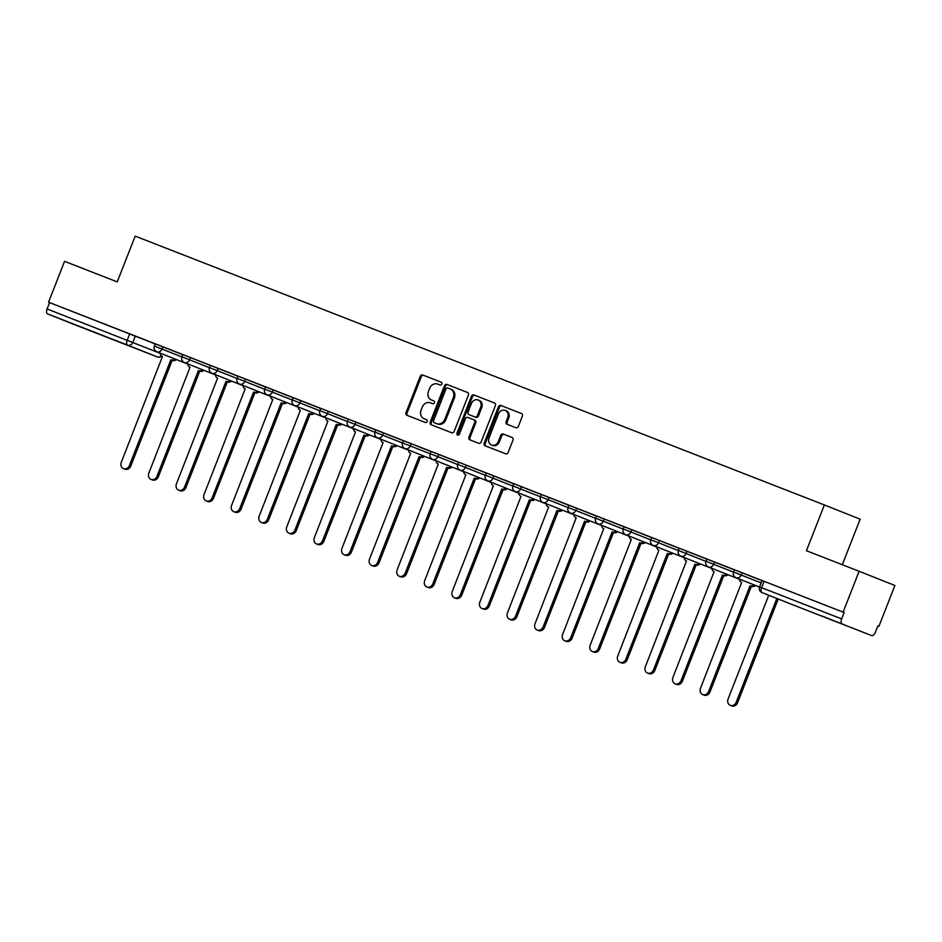<?xml version="1.0" encoding="UTF-8"?>
<svg xmlns="http://www.w3.org/2000/svg" width="942" height="942" viewBox="0 0 942 942"><rect width="100%" height="100%" fill="white"/><g stroke="black" fill="none" stroke-linecap="round" stroke-linejoin="round"><path stroke-width="1.41" d="M441.857 384.077A1.519 1.307 -68.3 0 0 441.197 382.193L422.758 374.998A2.167 1.86 -68.3 0 0 420.238 376.341L406.026 412.608A2.167 1.86 -68.3 0 0 406.956 415.292L425.407 422.499A1.519 1.307 -68.3 0 0 426.514 419.673L424.124 418.743A6.924 5.958 -68.3 0 1 424.1 418.731A6.924 5.958 -68.3 0 1 421.098 410.123L422.287 407.109A6.924 5.958 -68.3 0 1 430.364 402.823L432.755 403.753A1.519 1.307 -68.3 0 0 433.862 400.939L431.471 399.997A6.924 5.958 -68.3 0 1 431.436 399.997A6.924 5.958 -68.3 0 1 428.445 391.389L429.623 388.363A6.924 5.958 -68.3 0 1 437.712 384.089L440.091 385.019A1.519 1.307 -68.3 0 0 441.857 384.077M821.353 615.785L845.504 625.3L821.353 615.785M81.601 327.227L105.751 336.73L81.601 327.227M515.851 427.692A2.167 1.86 -68.3 0 0 518.383 426.349L522.363 416.176A2.167 1.86 -68.3 0 0 521.432 413.491A2.167 1.86 -68.3 0 0 521.421 413.491L500.944 405.496A2.167 1.86 -68.3 0 0 498.412 406.838L484.2 443.105A2.167 1.86 -68.3 0 0 485.142 445.79L505.63 453.785A2.167 1.86 -68.3 0 0 508.15 452.443L512.966 440.161A2.167 1.86 -68.3 0 0 512.036 437.465L503.263 434.05A2.167 1.86 -68.3 0 0 500.732 435.381L498.342 441.48A5.793 4.981 -68.3 0 1 491.571 445.048A5.793 4.981 -68.3 0 1 489.063 437.853L498.424 413.985A5.793 4.981 -68.3 0 1 505.195 410.406A5.793 4.981 -68.3 0 1 507.703 417.6L506.148 421.58A2.167 1.86 -68.3 0 0 507.079 424.265L515.851 427.692M48.548 302.194L64.562 261.346L117.244 281.894L135.189 236.124L824.368 504.959L806.434 550.729L859.116 571.288L843.114 612.135L48.548 302.194L49.596 302.606L47.1 308.976L160.187 353.297M468.398 395.122A2.167 1.86 -68.3 0 0 467.456 392.437A2.167 1.86 -68.3 0 0 467.444 392.437L446.967 384.442A2.167 1.86 -68.3 0 0 444.447 385.784L430.235 422.051A2.167 1.86 -68.3 0 0 431.165 424.736A2.167 1.86 -68.3 0 0 431.177 424.748L451.654 432.731A2.167 1.86 -68.3 0 0 454.185 431.389L468.398 395.122M473.956 394.969L494.432 402.964A2.167 1.86 -68.3 0 0 494.432 402.964L494.432 402.964A2.167 1.86 -68.3 0 1 495.386 405.649L481.162 441.916A2.167 1.86 -68.3 0 1 478.642 443.258L469.881 439.843A2.167 1.86 -68.3 0 0 469.881 439.843A2.167 1.86 -68.3 0 1 468.928 437.147L474.697 422.44A2.167 1.86 -68.3 0 0 473.755 419.755A2.167 1.86 -68.3 0 0 473.755 419.743L467.938 417.483A2.167 1.86 -68.3 0 0 465.407 418.813L459.413 434.132A1.519 1.307 -68.3 0 1 456.976 433.179L471.436 396.311A2.167 1.86 -68.3 0 1 473.956 394.969L494.574 403.023M859.116 571.288L894.9 585.488L878.886 626.348L877.85 625.935L875.353 632.294A4.404 2.249 111.3 0 1 871.668 635.579A4.404 2.249 111.3 0 0 871.668 635.579L791.574 604.328A4.404 3.792 111.7 0 1 791.551 604.317A4.404 3.792 111.7 0 1 791.527 604.317M842.301 564.729L860.152 519.16L824.368 504.959M877.85 625.935L878.886 626.348M843.114 612.135L844.15 612.547L841.665 618.918A4.404 2.249 111.3 0 0 842.136 623.851M49.596 302.606L155.195 343.96M77.103 325.638L157.196 356.877A4.404 2.249 111.3 0 0 157.196 356.877L77.103 325.626A4.404 2.249 -68.7 0 1 77.103 325.626A4.404 2.249 -68.7 0 1 77.103 325.638L47.583 313.91A4.404 2.249 -68.7 0 1 47.1 308.976M168.736 349.129L182.819 354.628L168.736 349.129M196.313 359.879L210.396 365.39L196.313 359.879M223.902 370.642L237.973 376.141L223.902 370.642M293.103 397.76L265.562 386.903M320.692 408.51L280.634 392.767M306.645 402.917L320.727 408.428L306.645 402.917M334.222 413.679L348.305 419.178L334.222 413.679M403.435 440.785L375.882 429.941M389.387 435.192L403.47 440.703L389.387 435.192M416.965 445.955L431.047 451.453L416.965 445.955M444.553 456.717L458.636 462.216L444.553 456.717M486.213 472.966L473.696 468.08M499.719 478.23L513.79 483.741L499.719 478.23M527.296 488.992L541.379 494.491L527.296 488.992M554.873 499.755L568.956 505.253L554.873 499.755M596.545 516.004L584.028 511.117M610.039 521.267L624.122 526.766L610.039 521.267M637.616 532.03L651.699 537.529L637.616 532.03M665.205 542.78L679.288 548.291L665.205 542.78M734.407 569.898L694.348 554.155M720.371 564.305L734.442 569.804L720.371 564.305M747.948 575.067L762.031 580.566L747.948 575.067M742.108 572.76L741.213 575.02L733.571 572.029L734.466 569.769L761.996 580.661M686.942 551.235L686.059 553.496L678.417 550.505L679.3 548.256L706.83 559.136M659.353 540.484L658.47 542.733L650.828 539.754L651.711 537.493L679.253 548.374M631.776 529.722L630.893 531.983L623.251 528.992L624.134 526.731L651.664 537.623M604.199 518.96L603.316 521.22L595.674 518.23L596.557 515.981L624.087 526.861M576.61 508.209L575.727 510.458L568.085 507.479L568.968 505.218L596.498 516.098M549.033 497.447L548.15 499.707L540.508 496.717L541.391 494.456L568.921 505.348M521.456 486.684L520.561 488.945L512.919 485.954L513.814 483.693L541.344 494.585M493.867 475.922L492.984 478.183L485.342 475.192L486.225 472.943L513.755 483.823M466.29 465.171L465.407 467.42L457.765 464.441L458.648 462.181L486.178 473.061M438.701 454.409L437.818 456.67L430.176 453.679L431.059 451.418L458.601 462.31M411.124 443.647L410.241 445.907L402.599 442.917L403.482 440.668L431.012 451.548M355.958 422.134L355.075 424.395L347.433 421.404L348.316 419.143L375.846 430.035M328.381 411.371L327.498 413.632L319.856 410.641L320.739 408.381L348.269 419.272M245.638 379.096L244.755 381.357L237.113 378.366L237.996 376.105L265.526 386.997M218.049 368.334L217.166 370.595L209.524 367.604L210.407 365.355L237.937 376.235M190.472 357.583L189.589 359.832L181.947 356.853L182.83 354.592L210.36 365.472M155.23 343.865L182.783 354.722M844.15 612.547L762.043 580.531L759.546 586.89L841.665 618.918M280.622 392.779L293.139 397.665L292.267 399.879L319.809 410.771M473.696 468.092L486.213 472.978M584.028 511.129L596.533 516.016M694.348 554.167L706.865 559.053M432.46 400.397A6.924 5.958 -68.3 0 0 432.484 400.409A6.924 5.958 -68.3 0 0 432.508 400.421L431.471 399.997M433.968 400.986L431.436 399.997M424.1 418.731L425.136 419.143A6.924 5.958 -68.3 0 0 425.136 419.143A6.924 5.958 -68.3 0 0 425.172 419.155L424.124 418.743M426.62 419.72L425.172 419.155M441.315 382.24L423.806 375.411A2.167 1.86 -68.3 0 0 421.274 376.753L407.062 413.02A2.167 1.86 -68.3 0 0 407.874 415.657M467.585 392.496L448.015 384.854A2.167 1.86 -68.3 0 0 445.484 386.196L431.271 422.463A2.167 1.86 -68.3 0 0 432.084 425.101M447.768 388.01A1.519 1.307 -68.3 0 0 446.002 388.952L433.532 420.78A1.519 1.307 -68.3 0 0 434.191 422.664L436.711 423.653A6.924 5.958 -68.3 0 0 444.789 419.367L453.314 397.606A6.924 5.958 -68.3 0 0 450.323 388.999A6.924 5.958 -68.3 0 0 450.288 388.987L447.768 388.01M451.359 389.423L451.336 389.411A6.924 5.958 -68.3 0 0 451.336 389.411A6.924 5.958 -68.3 0 1 454.362 398.019L445.837 419.779A6.924 5.958 -68.3 0 1 437.747 424.065L435.239 423.088M474.803 420.167L474.792 420.167A2.167 1.86 -68.3 0 1 474.803 420.167A2.167 1.86 -68.3 0 1 475.745 422.852L469.976 437.559A2.167 1.86 -68.3 0 0 470.788 440.197M475.003 395.381A2.167 1.86 -68.3 0 0 472.472 396.723L458.024 433.603A1.519 1.307 -68.3 0 0 458.212 435.133M480.679 407.18A5.793 4.981 -68.3 0 0 478.171 399.985A5.793 4.981 -68.3 0 0 471.389 403.553L468.092 411.972A2.167 1.86 -68.3 0 0 469.034 414.657A2.167 1.86 -68.3 0 0 469.045 414.657L474.85 416.929A2.167 1.86 -68.3 0 0 477.382 415.587L480.679 407.18L481.727 407.592A5.793 4.981 -68.3 0 0 479.219 400.397L478.171 399.985M470.07 415.069A2.167 1.86 -68.3 0 0 470.082 415.069L475.898 417.341A2.167 1.86 -68.3 0 0 478.43 415.999L477.382 415.587M481.727 407.592L478.43 415.999M505.195 410.406L506.243 410.83A5.793 4.981 -68.3 0 1 508.751 418.012L507.185 421.992A2.167 1.86 -68.3 0 0 507.997 424.63M491.571 445.048L492.607 445.46A5.793 4.981 -68.3 0 0 499.39 441.892L498.342 441.48M512.165 437.524L504.3 434.462A2.167 1.86 -68.3 0 0 501.78 435.793L499.39 441.892M521.562 413.55L501.992 405.908A2.167 1.86 -68.3 0 0 499.46 407.25L485.248 443.517A2.167 1.86 -68.3 0 0 486.06 446.155M176.366 359.55A4.404 3.792 111.7 0 1 172.468 360.445L171.114 359.903A4.404 3.792 -68.3 0 0 175.012 359.008M160.175 353.12A4.404 3.792 -68.3 0 0 162.424 356.512A4.404 3.792 -68.3 0 0 162.448 356.523L121.282 462.345A5.075 4.369 -68.3 0 0 123.473 468.645A5.075 4.369 -68.3 0 0 129.419 465.513L170.843 359.797M172.198 360.339L130.773 466.055A5.075 4.369 111.7 0 1 124.827 469.187L123.473 468.645M203.943 370.312A4.404 3.792 111.7 0 1 200.045 371.195L198.691 370.665A4.404 3.792 -68.3 0 0 202.589 369.77M187.764 363.883A4.404 3.792 -68.3 0 0 190.013 367.274A4.404 3.792 -68.3 0 0 190.025 367.286L148.86 473.108A5.075 4.369 -68.3 0 0 151.061 479.407A5.075 4.369 -68.3 0 0 156.996 476.275L198.421 370.559M199.786 371.101L158.35 476.817A5.075 4.369 111.7 0 1 152.416 479.937L151.061 479.407M231.532 381.063A4.404 3.792 111.7 0 1 227.634 381.957L226.268 381.416A4.404 3.792 -68.3 0 0 230.178 380.533M215.341 374.633A4.404 3.792 -68.3 0 0 217.59 378.036A4.404 3.792 -68.3 0 0 217.614 378.036L176.448 483.858A5.075 4.369 -68.3 0 0 178.639 490.158A5.075 4.369 -68.3 0 0 184.573 487.038L226.009 381.31M227.363 381.851L185.927 487.579A5.075 4.369 111.7 0 1 179.993 490.7L178.639 490.158M259.109 391.825A4.404 3.792 111.7 0 1 255.211 392.72L253.857 392.178A4.404 3.792 -68.3 0 0 257.755 391.283M242.918 385.396A4.404 3.792 -68.3 0 0 245.167 388.787A4.404 3.792 -68.3 0 0 245.191 388.799L204.025 494.621A5.075 4.369 -68.3 0 0 206.216 500.92A5.075 4.369 -68.3 0 0 212.162 497.8L253.586 392.072M254.941 392.614L213.516 498.33A5.075 4.369 111.7 0 1 207.581 501.462L206.216 500.92M286.698 402.587A4.404 3.792 111.7 0 1 282.788 403.47L281.434 402.94A4.404 3.792 -68.3 0 0 285.332 402.046M270.507 396.158A4.404 3.792 -68.3 0 0 272.756 399.549A4.404 3.792 -68.3 0 0 272.768 399.561L231.602 505.383A5.075 4.369 -68.3 0 0 233.804 511.683A5.075 4.369 -68.3 0 0 239.739 508.55L281.175 402.835M282.529 403.376L241.093 509.092A5.075 4.369 111.7 0 1 235.159 512.224L233.804 511.683M314.275 413.35A4.404 3.792 111.7 0 1 310.377 414.233L309.023 413.691A4.404 3.792 -68.3 0 0 312.921 412.808M298.084 406.92A4.404 3.792 -68.3 0 0 300.333 410.312A4.404 3.792 -68.3 0 0 300.357 410.312L259.191 516.145A5.075 4.369 -68.3 0 0 261.381 522.445A5.075 4.369 -68.3 0 0 267.316 519.313L308.752 413.597M310.106 414.127L268.682 519.854A5.075 4.369 111.7 0 1 262.736 522.975L261.381 522.445M341.852 424.1A4.404 3.792 111.7 0 1 337.954 424.995L336.6 424.453A4.404 3.792 -68.3 0 0 340.498 423.57M325.673 417.671A4.404 3.792 -68.3 0 0 327.922 421.074A4.404 3.792 -68.3 0 0 327.934 421.074L286.768 526.896A5.075 4.369 -68.3 0 0 288.97 533.196A5.075 4.369 -68.3 0 0 294.905 530.075L336.329 424.347M337.695 424.889L296.259 530.605A5.075 4.369 111.7 0 1 290.324 533.737L288.97 533.196M369.441 434.863A4.404 3.792 111.7 0 1 365.531 435.757L364.177 435.216A4.404 3.792 -68.3 0 0 368.087 434.321M353.25 428.433A4.404 3.792 -68.3 0 0 355.499 431.825A4.404 3.792 -68.3 0 0 355.523 431.836L314.357 537.658A5.075 4.369 -68.3 0 0 316.547 543.958A5.075 4.369 -68.3 0 0 322.482 540.826L363.918 435.11M365.272 435.651L323.836 541.367A5.075 4.369 111.7 0 1 317.901 544.5L316.547 543.958M397.018 445.625A4.404 3.792 111.7 0 1 393.12 446.508L391.766 445.978A4.404 3.792 -68.3 0 0 395.664 445.083M380.827 439.196A4.404 3.792 -68.3 0 0 383.076 442.587A4.404 3.792 -68.3 0 0 383.1 442.599L341.934 548.421A5.075 4.369 -68.3 0 0 344.124 554.72A5.075 4.369 -68.3 0 0 350.071 551.588L391.495 445.872M392.849 446.414L351.425 552.13A5.075 4.369 111.7 0 1 345.478 555.25L344.124 554.72M424.607 456.375A4.404 3.792 111.7 0 1 420.697 457.27L419.343 456.729A4.404 3.792 -68.3 0 0 423.241 455.846M408.416 449.946A4.404 3.792 -68.3 0 0 410.665 453.349A4.404 3.792 -68.3 0 0 410.677 453.349L369.511 559.171A5.075 4.369 -68.3 0 0 371.713 565.471A5.075 4.369 -68.3 0 0 377.648 562.35L419.084 456.623M420.438 457.164L379.002 562.892A5.075 4.369 111.7 0 1 373.067 566.012L371.713 565.471M452.184 467.138A4.404 3.792 111.7 0 1 448.286 468.033L446.92 467.491A4.404 3.792 -68.3 0 0 450.829 466.596M435.993 460.709A4.404 3.792 -68.3 0 0 438.242 464.1A4.404 3.792 -68.3 0 0 438.265 464.112L397.1 569.934A5.075 4.369 -68.3 0 0 399.29 576.233A5.075 4.369 -68.3 0 0 405.225 573.113L446.661 467.385M448.015 467.927L406.591 573.643A5.075 4.369 111.7 0 1 400.644 576.775L399.29 576.233M479.761 477.9A4.404 3.792 111.7 0 1 475.863 478.783L474.509 478.253A4.404 3.792 -68.3 0 0 478.406 477.358M463.57 471.471A4.404 3.792 -68.3 0 0 465.831 474.862A4.404 3.792 -68.3 0 0 465.843 474.874L424.677 580.696A5.075 4.369 -68.3 0 0 426.867 586.996A5.075 4.369 -68.3 0 0 432.814 583.863L474.238 478.147M475.592 478.689L434.168 584.405A5.075 4.369 111.7 0 1 428.233 587.537L426.867 586.996M507.349 488.663A4.404 3.792 111.7 0 1 503.44 489.546L502.086 489.004A4.404 3.792 -68.3 0 0 505.995 488.121M491.159 482.233A4.404 3.792 -68.3 0 0 493.408 485.625A4.404 3.792 -68.3 0 0 493.42 485.625L452.254 591.458A5.075 4.369 -68.3 0 0 454.456 597.758A5.075 4.369 -68.3 0 0 460.391 594.626L501.827 488.91M503.181 489.44L461.745 595.167A5.075 4.369 111.7 0 1 455.81 598.288L454.456 597.758M534.926 499.413A4.404 3.792 111.7 0 1 531.029 500.308L529.675 499.766A4.404 3.792 -68.3 0 0 533.572 498.883M518.736 492.984A4.404 3.792 -68.3 0 0 520.985 496.387A4.404 3.792 -68.3 0 0 521.008 496.387L479.843 602.209A5.075 4.369 -68.3 0 0 482.033 608.508A5.075 4.369 -68.3 0 0 487.98 605.388L529.404 499.66M530.758 500.202L489.334 605.918A5.075 4.369 111.7 0 1 483.387 609.05L482.033 608.508M562.504 510.175A4.404 3.792 111.7 0 1 558.606 511.07L557.252 510.529A4.404 3.792 -68.3 0 0 561.149 509.634M546.325 503.746A4.404 3.792 -68.3 0 0 548.574 507.137A4.404 3.792 -68.3 0 0 548.585 507.149L507.42 612.971A5.075 4.369 -68.3 0 0 509.622 619.271A5.075 4.369 -68.3 0 0 515.557 616.139L556.981 510.423M558.347 510.964L516.911 616.68A5.075 4.369 111.7 0 1 510.976 619.812L509.622 619.271M590.092 520.938A4.404 3.792 111.7 0 1 586.195 521.821L584.829 521.291A4.404 3.792 -68.3 0 0 588.738 520.396M573.902 514.509A4.404 3.792 -68.3 0 0 576.151 517.9A4.404 3.792 -68.3 0 0 576.174 517.912L535.009 623.734A5.075 4.369 -68.3 0 0 537.199 630.033A5.075 4.369 -68.3 0 0 543.134 626.901L584.57 521.185M585.924 521.715L544.488 627.443A5.075 4.369 111.7 0 1 538.553 630.563L537.199 630.033M617.669 531.688A4.404 3.792 111.7 0 1 613.772 532.583L612.418 532.042A4.404 3.792 -68.3 0 0 616.315 531.158M601.479 525.259A4.404 3.792 -68.3 0 0 603.728 528.662A4.404 3.792 -68.3 0 0 603.751 528.662L562.586 634.484A5.075 4.369 -68.3 0 0 564.776 640.784A5.075 4.369 -68.3 0 0 570.722 637.663L612.147 531.936M613.501 532.477L572.077 638.205A5.075 4.369 111.7 0 1 566.142 641.325L564.776 640.784M645.258 542.451A4.404 3.792 111.7 0 1 641.349 543.346L639.995 542.804A4.404 3.792 -68.3 0 0 643.892 541.909M629.068 536.022A4.404 3.792 -68.3 0 0 631.317 539.413A4.404 3.792 -68.3 0 0 631.328 539.425L590.163 645.246A5.075 4.369 -68.3 0 0 592.365 651.546A5.075 4.369 -68.3 0 0 598.3 648.426L639.736 542.698M641.09 543.24L599.654 648.956A5.075 4.369 111.7 0 1 593.719 652.088L592.365 651.546M672.835 553.213A4.404 3.792 111.7 0 1 668.938 554.096L667.584 553.566A4.404 3.792 -68.3 0 0 671.481 552.671M656.645 546.784A4.404 3.792 -68.3 0 0 658.894 550.175A4.404 3.792 -68.3 0 0 658.917 550.187L617.752 656.009A5.075 4.369 -68.3 0 0 619.942 662.308A5.075 4.369 -68.3 0 0 625.877 659.176L667.313 553.46M668.667 554.002L627.242 659.718A5.075 4.369 111.7 0 1 621.296 662.85L619.942 662.308M700.412 563.975A4.404 3.792 111.7 0 1 696.515 564.859L695.161 564.317A4.404 3.792 -68.3 0 0 699.058 563.434M684.222 557.546A4.404 3.792 -68.3 0 0 686.482 560.937A4.404 3.792 -68.3 0 0 686.494 560.937L645.329 666.771A5.075 4.369 -68.3 0 0 647.531 673.071A5.075 4.369 -68.3 0 0 653.465 669.939L694.89 564.223M696.256 564.753L654.82 670.48A5.075 4.369 111.7 0 1 648.885 673.601L647.531 673.071M728.001 574.726A4.404 3.792 111.7 0 1 724.092 575.621L722.738 575.079A4.404 3.792 -68.3 0 0 726.647 574.196M711.811 568.297A4.404 3.792 -68.3 0 0 714.06 571.688A4.404 3.792 -68.3 0 0 714.083 571.7L672.906 677.522A5.075 4.369 -68.3 0 0 675.108 683.821A5.075 4.369 -68.3 0 0 681.042 680.701L722.479 574.973M723.833 575.515L682.397 681.231A5.075 4.369 111.7 0 1 676.462 684.363L675.108 683.821M755.578 585.488A4.404 3.792 111.7 0 1 751.681 586.383L750.327 585.842A4.404 3.792 -68.3 0 0 754.224 584.947M739.388 579.059A4.404 3.792 -68.3 0 0 741.637 582.45A4.404 3.792 -68.3 0 0 741.66 582.462L700.495 688.284A5.075 4.369 -68.3 0 0 702.685 694.584A5.075 4.369 -68.3 0 0 708.631 691.452L750.056 585.736M751.41 586.277L709.985 691.993A5.075 4.369 111.7 0 1 704.039 695.125L702.685 694.584M768.743 595.262L728.072 699.046A5.075 4.369 -68.3 0 0 730.274 705.346A5.075 4.369 -68.3 0 0 736.208 702.214L776.856 598.488M778.21 599.03L737.562 702.756A5.075 4.369 111.7 0 1 731.628 705.876L730.274 705.346M135.307 336.058L132.81 342.429A4.404 3.792 -68.3 0 1 127.665 345.149L47.583 313.91M161.306 355.77A4.404 3.792 -68.3 0 1 157.184 356.877L127.665 345.149A4.404 2.249 -68.7 0 1 127.194 340.215L129.69 333.857M733.571 572.029A4.404 4.404 0 0 0 736.055 577.74A4.404 3.792 111.7 0 1 736.055 577.74A4.404 3.792 111.7 0 0 741.213 575.02L761.112 582.91M714.519 561.997L713.636 564.258L733.524 572.159M678.417 550.505A4.404 4.404 0 0 0 680.889 556.216A4.404 3.792 111.7 0 0 680.913 556.227A4.404 3.792 111.7 0 0 686.059 553.496L705.947 561.397M650.828 539.754A4.404 4.404 0 0 0 653.312 545.453A4.404 3.792 111.7 0 1 653.312 545.453A4.404 3.792 111.7 0 0 658.47 542.733L678.37 550.634M623.251 528.992A4.404 4.404 0 0 0 625.723 534.703A4.404 3.792 111.7 0 1 625.723 534.703A4.404 3.792 111.7 0 0 630.893 531.983L650.781 539.884M595.674 518.23A4.404 4.404 0 0 0 598.146 523.94A4.404 3.792 111.7 0 1 598.146 523.94A4.404 3.792 111.7 0 0 603.316 521.22L623.204 529.121M568.085 507.479A4.404 4.404 0 0 0 570.569 513.178A4.404 3.792 111.7 0 0 570.581 513.19A4.404 3.792 111.7 0 0 575.727 510.458L595.615 518.359M540.508 496.717A4.404 4.404 0 0 0 542.981 502.427A4.404 3.792 111.7 0 1 542.981 502.427A4.404 3.792 111.7 0 0 548.15 499.707L568.038 507.597M512.919 485.954A4.404 4.404 0 0 0 515.404 491.665A4.404 3.792 111.7 0 1 515.404 491.665A4.404 3.792 111.7 0 0 520.561 488.945L540.461 496.846M485.342 475.192A4.404 4.404 0 0 0 487.815 480.903A4.404 3.792 111.7 0 1 487.815 480.903A4.404 3.792 111.7 0 0 492.984 478.183L512.872 486.084M457.765 464.441A4.404 4.404 0 0 0 460.238 470.14A4.404 3.792 111.7 0 0 460.261 470.152A4.404 3.792 111.7 0 0 465.407 467.42L485.295 475.321M430.176 453.679A4.404 4.404 0 0 0 432.661 459.39A4.404 3.792 111.7 0 1 432.661 459.39A4.404 3.792 111.7 0 0 437.818 456.67L457.718 464.571M402.599 442.917A4.404 4.404 0 0 0 405.072 448.627A4.404 3.792 111.7 0 0 405.095 448.639A4.404 3.792 111.7 0 0 410.241 445.907L430.129 453.808M383.547 432.896L382.652 435.145L402.552 443.046M347.433 421.404A4.404 4.404 0 0 0 349.918 427.115A4.404 3.792 111.7 0 0 349.929 427.115A4.404 3.792 111.7 0 0 355.075 424.395L374.963 432.284M319.856 410.641A4.404 4.404 0 0 0 322.329 416.352A4.404 3.792 111.7 0 1 322.329 416.352A4.404 3.792 111.7 0 0 327.498 413.632L347.386 421.533M300.792 400.609L299.909 402.87A4.404 3.792 111.7 0 1 294.764 405.602A4.404 3.792 111.7 0 1 294.752 405.59A4.404 4.404 0 0 1 292.267 399.879M273.215 389.858L272.332 392.119L292.22 400.009M237.113 378.366A4.404 4.404 0 0 0 239.586 384.077A4.404 3.792 111.7 0 0 239.609 384.077A4.404 3.792 111.7 0 0 244.755 381.357L264.643 389.258M209.524 367.604A4.404 4.404 0 0 0 212.009 373.315A4.404 3.792 111.7 0 1 212.009 373.315A4.404 3.792 111.7 0 0 217.166 370.595L237.066 378.496M181.947 356.853A4.404 4.404 0 0 0 184.42 362.552A4.404 3.792 111.7 0 0 184.444 362.564A4.404 3.792 111.7 0 0 189.589 359.832L209.477 367.733M162.895 346.821L162 349.082L181.9 356.971M154.358 346.091L162 349.082A4.404 3.792 111.7 0 1 156.855 351.802A4.404 3.792 111.7 0 1 156.843 351.802A4.404 4.404 0 0 1 154.358 346.091L155.253 343.83M187.423 363.753A4.404 3.792 111.7 0 1 186.375 363.53A4.404 3.792 -68.3 0 1 186.363 363.518A4.404 3.792 -68.3 0 0 186.363 363.518A4.404 4.404 0 0 0 187.588 363.812M264.69 389.128L272.332 392.119A4.404 3.792 111.7 0 1 267.187 394.839A4.404 3.792 111.7 0 1 267.163 394.828A4.404 4.404 0 0 1 264.69 389.128L265.573 386.868M375.022 432.166L382.652 435.145A4.404 3.792 111.7 0 1 377.518 437.877A4.404 3.792 111.7 0 1 377.495 437.865A4.404 4.404 0 0 1 375.022 432.166L375.905 429.905M705.994 561.267L713.636 564.258A4.404 3.792 111.7 0 1 708.49 566.978A4.404 3.792 111.7 0 1 708.478 566.978A4.404 4.404 0 0 1 705.994 561.267L706.877 559.006M215.011 374.504A4.404 3.792 111.7 0 1 213.964 374.28A4.404 3.792 -68.3 0 0 213.94 374.28A4.404 3.792 -68.3 0 0 213.964 374.28A4.404 4.404 0 0 0 215.165 374.575M242.589 385.266A4.404 3.792 111.7 0 1 241.541 385.043A4.404 3.792 -68.3 0 1 241.529 385.043A4.404 3.792 -68.3 0 0 241.529 385.043A4.404 4.404 0 0 0 242.753 385.325M270.166 396.029A4.404 3.792 111.7 0 1 269.129 395.805A4.404 3.792 -68.3 0 0 269.106 395.793A4.404 3.792 -68.3 0 0 269.129 395.805A4.404 4.404 0 0 0 270.33 396.087M297.754 406.779A4.404 3.792 111.7 0 1 296.706 406.567A4.404 3.792 -68.3 0 1 296.683 406.555A4.404 3.792 -68.3 0 0 296.683 406.555A4.404 4.404 0 0 0 297.919 406.85M325.331 417.542A4.404 3.792 111.7 0 1 324.283 417.318A4.404 3.792 -68.3 0 0 324.283 417.318A4.404 4.404 0 0 0 325.496 417.612M324.248 417.306A4.404 3.792 -68.3 0 0 324.272 417.318L294.752 405.59M352.92 428.304A4.404 3.792 111.7 0 1 351.872 428.08A4.404 3.792 -68.3 0 1 351.849 428.068A4.404 3.792 -68.3 0 0 351.849 428.068A4.404 4.404 0 0 0 353.073 428.363M380.497 439.066A4.404 3.792 111.7 0 1 379.449 438.842A4.404 3.792 -68.3 0 0 379.449 438.842A4.404 4.404 0 0 0 380.662 439.125M379.414 438.819A4.404 3.792 -68.3 0 0 379.438 438.831L349.918 427.115M408.074 449.817A4.404 3.792 111.7 0 1 407.038 449.593A4.404 3.792 -68.3 0 1 407.015 449.593A4.404 3.792 -68.3 0 0 407.015 449.593A4.404 4.404 0 0 0 408.239 449.887M435.663 460.579A4.404 3.792 111.7 0 1 434.615 460.355A4.404 3.792 -68.3 0 0 434.615 460.355A4.404 4.404 0 0 0 435.816 460.638M434.58 460.344A4.404 3.792 -68.3 0 0 434.592 460.355L405.072 448.627M463.24 471.341A4.404 3.792 111.7 0 1 462.192 471.118A4.404 3.792 -68.3 0 0 462.181 471.106A4.404 3.792 -68.3 0 0 462.192 471.118A4.404 4.404 0 0 0 463.405 471.4M490.829 482.092A4.404 3.792 111.7 0 1 489.781 481.88A4.404 3.792 -68.3 0 0 489.781 481.88A4.404 4.404 0 0 0 490.982 482.163M489.746 481.857A4.404 3.792 -68.3 0 0 489.758 481.868L460.238 470.14M518.406 492.854A4.404 3.792 111.7 0 1 517.358 492.631A4.404 3.792 -68.3 0 0 517.346 492.631A4.404 3.792 -68.3 0 0 517.358 492.631A4.404 4.404 0 0 0 518.571 492.925M545.983 503.617A4.404 3.792 111.7 0 1 544.935 503.393A4.404 3.792 -68.3 0 0 544.935 503.393A4.404 4.404 0 0 0 546.148 503.676M544.9 503.381A4.404 3.792 -68.3 0 0 544.923 503.381L515.404 491.665M573.572 514.379A4.404 3.792 111.7 0 1 572.524 514.155A4.404 3.792 -68.3 0 0 572.5 514.144A4.404 3.792 -68.3 0 0 572.524 514.155A4.404 4.404 0 0 0 573.725 514.438M601.149 525.13A4.404 3.792 111.7 0 1 600.101 524.906A4.404 3.792 -68.3 0 0 600.101 524.906A4.404 4.404 0 0 0 601.314 525.2M600.066 524.894A4.404 3.792 -68.3 0 0 600.089 524.906L570.569 513.178M628.726 535.892A4.404 3.792 111.7 0 1 627.69 535.668A4.404 3.792 -68.3 0 0 627.666 535.668A4.404 3.792 -68.3 0 0 627.69 535.668A4.404 4.404 0 0 0 628.891 535.951M656.315 546.654A4.404 3.792 111.7 0 1 655.267 546.431A4.404 3.792 -68.3 0 1 655.243 546.419A4.404 3.792 -68.3 0 0 655.243 546.419A4.404 4.404 0 0 0 656.48 546.713M683.892 557.405A4.404 3.792 111.7 0 1 682.844 557.193A4.404 3.792 -68.3 0 0 682.832 557.181A4.404 3.792 -68.3 0 0 682.844 557.193A4.404 4.404 0 0 0 684.057 557.476M711.481 568.167A4.404 3.792 111.7 0 1 710.433 567.944A4.404 3.792 -68.3 0 1 710.409 567.944A4.404 4.404 0 0 0 711.634 568.238M710.398 567.932A4.404 3.792 -68.3 0 0 710.409 567.944L680.889 556.216M739.058 578.93A4.404 3.792 111.7 0 1 738.01 578.706A4.404 3.792 -68.3 0 0 737.998 578.694A4.404 3.792 -68.3 0 0 738.01 578.706A4.404 4.404 0 0 0 739.223 578.989M764.068 581.308L761.572 587.678A4.404 2.249 -68.7 0 0 762.043 592.612A4.404 3.792 111.7 0 1 762.031 592.6L791.551 604.317A4.404 4.404 0 0 0 791.574 604.328A4.404 2.249 111.3 0 0 791.574 604.328A4.404 2.249 111.3 0 0 791.574 604.34M407.062 413.02L406.026 412.608M421.274 376.753L420.238 376.341M423.806 375.411L422.758 374.998M431.271 422.463L430.235 422.051M445.484 386.196L444.447 385.784M448.015 384.854L446.967 384.442M437.747 424.065L436.711 423.653M445.837 419.779L444.789 419.367M454.362 398.019L453.314 397.606M469.976 437.559L468.928 437.147M475.745 422.852L474.697 422.44M458.024 433.603L456.976 433.179M472.472 396.723L471.436 396.311M475.898 417.341L474.85 416.929M507.185 421.992L506.148 421.58M508.751 418.012L507.703 417.6M501.78 435.793L500.732 435.381M504.3 434.462L503.263 434.05M485.248 443.517L484.2 443.105M499.46 407.25L498.412 406.838M501.992 405.908L500.944 405.496M172.468 360.445L171.114 359.903M130.773 466.055L129.419 465.513M200.045 371.195L198.691 370.665M158.35 476.817L156.996 476.275M227.634 381.957L226.268 381.416M185.927 487.579L184.573 487.038M255.211 392.72L253.857 392.178M213.516 498.33L212.162 497.8M282.788 403.47L281.434 402.94M241.093 509.092L239.739 508.55M310.377 414.233L309.023 413.691M268.682 519.854L267.316 519.313M337.954 424.995L336.6 424.453M296.259 530.605L294.905 530.075M365.531 435.757L364.177 435.216M323.836 541.367L322.482 540.826M393.12 446.508L391.766 445.978M351.425 552.13L350.071 551.588M420.697 457.27L419.343 456.729M379.002 562.892L377.648 562.35M448.286 468.033L446.92 467.491M406.591 573.643L405.225 573.113M475.863 478.783L474.509 478.253M434.168 584.405L432.814 583.863M503.44 489.546L502.086 489.004M461.745 595.167L460.391 594.626M531.029 500.308L529.675 499.766M489.334 605.918L487.98 605.388M558.606 511.07L557.252 510.529M516.911 616.68L515.557 616.139M586.195 521.821L584.829 521.291M544.488 627.443L543.134 626.901M613.772 532.583L612.418 532.042M572.077 638.205L570.722 637.663M641.349 543.346L639.995 542.804M599.654 648.956L598.3 648.426M668.938 554.096L667.584 553.566M627.242 659.718L625.877 659.176M696.515 564.859L695.161 564.317M654.82 670.48L653.465 669.939M724.092 575.621L722.738 575.079M682.397 681.231L681.042 680.701M751.681 586.383L750.327 585.842M709.985 691.993L708.631 691.452M737.562 702.756L736.208 702.214M186.363 363.518L156.843 351.802M213.94 374.28L184.42 362.552M241.529 385.043L212.009 373.315M269.106 395.793L239.586 384.077M296.683 406.555L267.163 394.828M351.849 428.068L322.329 416.352M407.015 449.593L377.495 437.865M462.181 471.106L432.661 459.39M517.346 492.631L487.815 480.903M572.5 514.144L542.981 502.427M627.666 535.668L598.146 523.94M655.243 546.419L625.723 534.703M682.832 557.181L653.312 545.453M737.998 578.694L708.478 566.978M759.487 587.043L736.055 577.74M759.546 586.89A4.404 4.404 0 0 0 762.031 592.6M157.196 356.877A4.404 4.404 0 0 0 161.683 356.1"/></g></svg>
